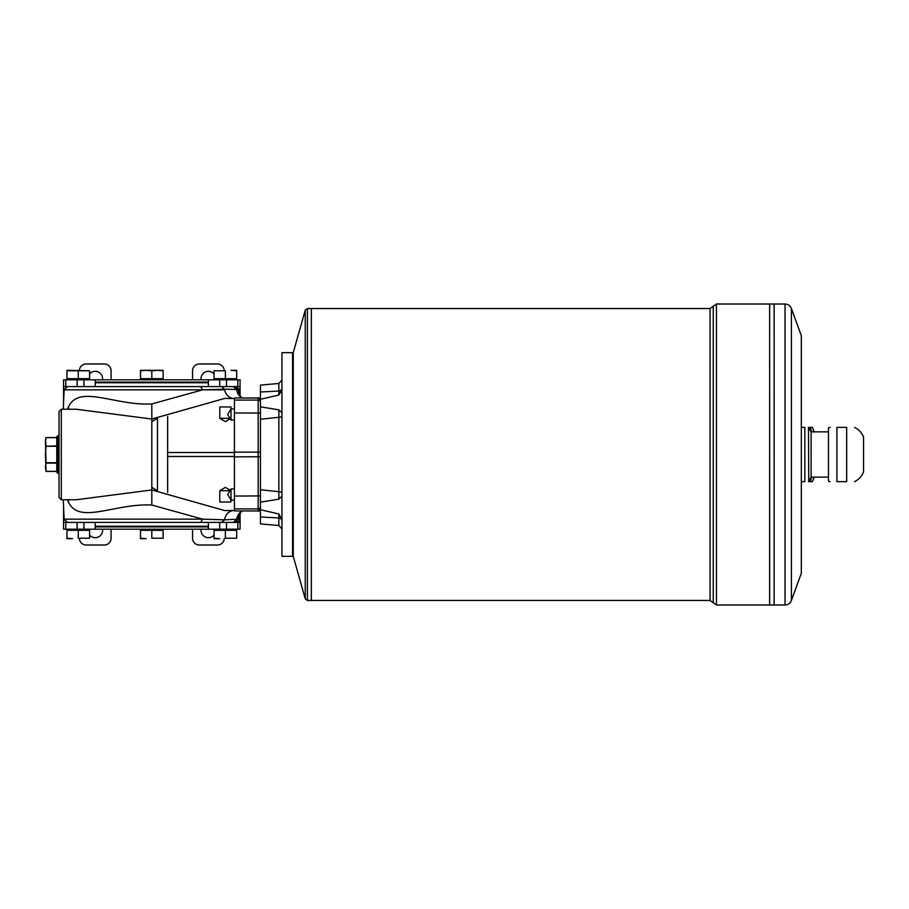 <?xml version="1.0" encoding="UTF-8"?>
<svg xmlns="http://www.w3.org/2000/svg" width="909" height="909" viewBox="0 0 909 909"><rect width="100%" height="100%" fill="white"/><g stroke="black" fill="none" stroke-linecap="round" stroke-linejoin="round"><path stroke-width="1.36" d="M63.55 402.664L63.55 386.609L240.078 386.609L240.078 379.814L219.705 379.814L219.705 386.609M226.5 379.814L226.5 386.609L234.886 386.609L238.215 389.859L239.431 395.131M234.42 398.562L233.477 398.483A12.317 10.158 94.4 0 0 234.42 398.506L224.762 398.415L151.814 419.038L76.254 409.243M76.299 409.243L61.289 409.243L61.289 499.757L76.299 499.757L151.814 489.962L224.762 510.585L234.42 510.494A12.317 10.169 85.6 0 0 233.477 510.517L224.762 510.585M260.44 508.688A2.261 2.261 180 0 1 258.179 510.949L234.42 510.949L258.179 510.949L258.179 452.137L260.44 452.25M260.44 456.75L234.42 456.863L234.42 452.137L258.179 452.137L258.179 398.051L234.42 397.983L258.179 397.983C258.69 397.392 259.451 398.142 260.44 400.244M88.105 379.814L88.559 378.689M163.131 370.781L157.473 370.315L163.131 370.315L163.131 378.689L140.497 378.689L140.497 370.315L146.156 370.315L140.497 370.781M151.814 370.781L157.473 370.315L146.156 370.315L151.814 370.781L151.814 378.689M161.654 379.814L162.109 378.689M208.388 382.757L95.24 382.757L95.24 386.609L95.24 379.814L95.24 382.757L95.911 382.087L207.707 382.087L208.388 382.757M239.431 513.869L238.215 519.141L234.874 522.391L226.5 522.391L226.5 529.186L208.388 529.186L208.388 522.391L208.388 529.186L63.55 529.186L63.55 522.391L65.812 522.391L65.812 529.186M240.078 512.869L240.078 522.391L65.812 522.391M63.266 499.757L64.119 519.141L202.639 519.141L200.673 522.391L208.388 522.391M95.24 526.243L208.388 526.243L207.707 526.913L95.911 526.913L95.24 526.243M221.728 522.391L224.478 519.823L202.639 519.141L151.814 505.04C114.648 503.097 79.049 525.05 68.425 502.007L67.471 499.757M67.471 409.243L68.425 406.993C79.049 383.962 114.648 405.891 151.814 403.96L202.616 389.859L200.65 386.609M68.573 409.243A13.578 10.59 28.7 0 0 68.425 406.993M68.573 499.757L68.425 502.007M56.767 446.274L46.029 446.274L45.45 454.5L46.041 471.419L56.767 471.419M46.029 446.274L56.767 445.876M56.767 437.581L46.041 437.581L45.45 439.786L46.029 445.876M56.767 437.649L46.029 437.649L45.45 441.763L46.029 462.726L56.767 462.726M59.028 435.65L57.892 435.65L57.892 473.35L59.028 473.35M61.289 499.757L59.028 497.496L59.028 411.504L61.289 409.243M232.647 510.619A12.317 10.169 85.6 0 0 224.478 519.823L239.51 519.141L239.771 513.301M232.647 398.381A12.317 10.158 94.4 0 1 224.478 389.188L202.616 389.859L64.119 389.859L63.266 409.243M241.749 397.983A12.544 12.112 101.1 0 1 236.624 389.484L224.478 389.188L221.728 386.609M56.767 463.124L46.029 463.124L45.45 467.237L46.029 471.351L56.767 471.351M236.681 389.859L239.51 389.859L236.624 389.484L233.374 386.609M59.028 490.712L59.028 494.53M59.028 418.288L59.028 454.5M233.374 522.391L236.624 519.516A12.556 12.112 78.9 0 1 241.749 511.017M57.892 473.35L56.767 472.226L56.767 436.774L57.892 435.65M281.938 521.062A3.397 3.125 0 0 0 278.847 517.948L260.44 516.994L260.44 523.902L278.847 525.516L278.858 513.983L281.938 519.55M260.44 516.994L260.44 489.769L278.847 491.689L278.858 409.834L281.938 412.743M281.938 415.992A3.397 1.329 180 0 1 278.847 417.311L260.44 419.231L260.44 489.769M260.44 419.231L260.44 392.006L278.847 391.052A3.397 3.125 180 0 0 281.938 387.938M260.44 399.29L278.858 395.017L278.847 383.484L260.44 385.098L260.44 392.006M208.388 386.609L208.388 379.814L219.705 379.814M83.923 386.609L83.923 379.814L208.388 379.814M95.24 522.391L95.24 529.186M63.55 386.609L63.55 379.814L77.129 379.814L77.129 386.609M237.817 522.391L237.817 529.186L226.5 529.186M89.582 373.985A7.352 7.352 0 0 1 102.592 378.689L102.592 379.814M201.037 379.814L201.037 378.689A7.352 7.352 0 0 1 214.047 373.985M102.592 529.186L102.592 530.311A7.352 7.352 0 0 1 89.582 535.015M214.047 535.015A7.352 7.352 0 0 1 201.037 530.311L201.037 529.186M192.549 379.814L192.549 370.77A6.795 6.795 0 0 1 199.344 363.975L217.444 363.975A6.795 6.795 0 0 1 224.216 370.315M224.216 538.685A6.795 6.795 0 0 1 217.444 545.025L199.344 545.025A6.795 6.795 0 0 1 192.549 538.23L192.549 529.186M79.413 370.315A6.795 6.795 0 0 1 86.185 363.975L104.285 363.975A6.795 6.795 0 0 1 111.08 370.77L111.08 379.814M111.08 529.186L111.08 538.23A6.795 6.795 0 0 1 104.285 545.025L86.185 545.025A6.795 6.795 0 0 1 79.413 538.685M237.817 529.186L240.078 529.186L240.078 522.391M239.328 388.87L240.078 388.87L240.078 386.609M240.078 388.87L240.078 396.131M64.3 520.13L63.55 520.13L63.55 522.391M83.923 379.814L77.129 379.814M63.55 520.13L63.55 506.336M78.265 378.689L89.582 378.689L89.582 370.781L66.948 370.315L66.948 378.689L78.265 378.689L78.265 370.781L66.948 370.781M89.582 370.781L78.265 370.781M235.204 379.814L235.658 378.689M236.681 370.781L231.022 370.315L236.681 370.315L236.681 378.689L225.364 378.689L225.364 370.781L214.047 370.781L214.047 378.689L225.364 378.689M214.047 370.781L225.364 370.781M214.047 538.219L219.705 538.685L214.047 538.685L214.047 530.311L225.364 530.311L225.364 538.219L236.681 538.219L236.681 530.311L225.364 530.311M236.681 538.219L225.364 538.219M215.524 529.186L215.069 530.311M140.497 538.219L146.156 538.685L140.497 538.685L140.497 530.311L151.814 530.311L151.814 538.219L163.131 538.219L163.131 530.311L151.814 530.311M163.131 538.219L151.814 538.219M141.974 529.186L141.52 530.311M66.948 538.219L72.606 538.685L66.948 538.685L66.948 530.311L78.265 530.311L78.265 538.219L89.582 538.219L89.582 530.311L78.265 530.311M89.582 538.219L78.265 538.219M68.425 529.186L67.97 530.311M278.847 391.654L278.847 392.54M278.858 395.017L281.938 389.45L281.245 392.62M278.847 516.46L278.847 517.346M281.938 493.008A3.397 1.329 0 0 0 278.847 491.689L278.858 499.166L260.44 502.154M260.44 509.71L278.858 513.983M278.858 499.166L281.938 496.257M260.44 406.846L278.858 409.834M281.938 454.5L281.938 556.342L292.573 556.342L292.573 352.658L281.938 352.658L281.938 454.5M846.677 427.344C857.187 427.344 857.187 427.344 846.677 427.344L846.677 481.656C857.187 481.656 857.187 481.656 846.677 481.656L836.916 481.656C828.463 481.656 828.463 481.656 836.916 481.656C828.463 481.656 828.463 481.656 836.916 481.656L836.916 427.344C828.463 427.344 828.463 427.344 836.916 427.344C828.463 427.344 828.463 427.344 836.916 427.344L846.677 427.344M801.318 427.344L804.84 427.344C810.067 427.344 810.067 427.344 804.84 427.344L804.84 481.656C810.067 481.656 810.067 481.656 804.84 481.656L801.318 481.656L804.84 481.656M828.474 431.866L811.112 431.866L811.112 477.134L808.465 481.656L810.374 481.656A62.221 53.892 180 0 0 811.487 477.134M830.167 427.344L828.474 427.798L828.474 481.202L830.167 481.656M854.574 427.344C858.823 429.502 861.823 432.741 863.55 437.07L863.55 471.93C861.823 476.259 858.823 479.498 854.574 481.656M811.487 431.866A62.221 53.892 0 0 0 810.374 427.344L812.373 427.344A67.891 67.891 0 0 1 814.157 431.866M814.157 477.134A67.891 67.891 0 0 1 812.373 481.656L810.374 481.656M785.024 304.004C788.08 304.163 790.205 305.651 791.398 308.469L791.398 600.531C790.205 603.349 788.08 604.837 785.024 604.996L785.024 304.004L769.628 304.026L769.628 604.996L716.451 604.996L716.451 304.004L713.247 306.265L713.247 602.735L716.451 604.996M716.451 304.004L769.628 304.004L769.65 604.996L774.138 604.996L774.138 304.004M774.161 304.004L774.138 604.974M791.398 308.469L801.318 335.694L801.318 573.306L791.398 600.531M305.242 310.185L293.255 352.658L293.255 556.342L305.242 598.815L305.242 310.185L307.412 308.537L307.412 600.463L305.242 598.815M713.247 602.735L710.054 600.463L710.054 308.537L311.355 308.537L311.332 600.463L307.412 600.463M307.412 308.537L311.332 308.537L311.355 600.463L710.054 600.463M810.374 427.344L808.465 427.344L808.76 481.202M157.473 490.292L157.473 418.697M231.022 414.493L231.022 420.06L227.682 414.493L231.022 408.925L231.022 414.493M234.42 488.94L231.022 488.94L231.022 500.075L234.42 500.075M230.931 409.084L230.931 406.971L219.796 406.971L219.796 418.288L229.966 418.288M229.966 490.712L219.796 490.712L225.364 487.372L230.216 490.281M219.796 490.712L219.796 502.029L230.931 502.029L230.931 499.916M151.814 505.04L151.814 403.96M260.44 506.643A2.261 2.261 180 0 1 258.179 508.904L234.42 508.904L234.42 510.949M234.42 508.904L234.42 496.053L260.44 495.928M234.42 456.863L234.42 496.053M260.44 413.072L234.42 412.947L234.42 452.137M234.42 412.947L234.42 400.096L258.179 400.096A2.261 2.261 -0 0 1 260.44 402.357M234.42 398.051L234.42 400.096M88.332 378.917L67.97 378.689M161.882 379.587L141.747 379.587L141.52 378.689M161.882 378.917L141.747 378.917M260.44 400.312A2.261 2.261 0 0 0 258.179 398.051L258.179 397.983M167.654 456.477L234.42 456.477M204.991 389.859L224.614 389.859M234.42 452.523L167.654 452.523M83.923 522.391L83.923 529.186M219.705 529.186L219.705 522.391M65.812 386.609L65.812 379.814M77.129 522.391L77.129 529.186M237.817 386.609L237.817 379.814M240.078 520.13L239.328 520.13M63.55 388.87L64.3 388.87M88.332 379.587L68.425 379.814M235.431 378.917L215.069 378.689M235.431 379.587L215.297 379.587L215.297 378.917M215.297 529.413L235.431 529.413L235.658 530.311M215.297 530.083L235.431 530.083M141.747 529.413L161.882 529.413L162.109 530.311M141.747 530.083L161.882 530.083M68.198 529.413L88.332 529.413L88.559 530.311M68.198 530.083L88.332 530.083M151.814 421.628L156.53 418.799M236.124 386.609L239.51 389.859L239.771 395.699M233.477 398.483L224.762 398.415M239.51 519.141C240.294 519.982 239.169 521.062 236.124 522.391M64.119 519.141L67.505 522.391M239.431 395.858L239.158 394.517L241.942 397.983M151.814 487.372L156.518 490.19M241.942 511.017L239.158 514.483L239.431 513.142M258.179 511.017C258.69 511.608 259.451 510.858 260.44 508.756M68.198 379.587L68.198 378.917M278.847 525.516L281.938 528.902M278.847 383.484L281.938 380.098M293.255 353.34L292.573 352.658M293.255 555.66L292.573 556.342M710.054 308.537L713.247 306.265M811.112 431.866L808.76 427.798M828.474 477.134L811.112 477.134M785.024 604.996L774.161 604.996M167.654 492.451L167.654 416.47M64.119 389.859L67.505 386.609M233.477 510.517L234.42 510.438M234.42 408.925L231.022 408.925M234.42 420.06L231.022 420.06M231.022 488.94L227.682 494.507L231.022 500.075M219.796 418.288L225.364 421.628L230.216 418.719"/></g></svg>
